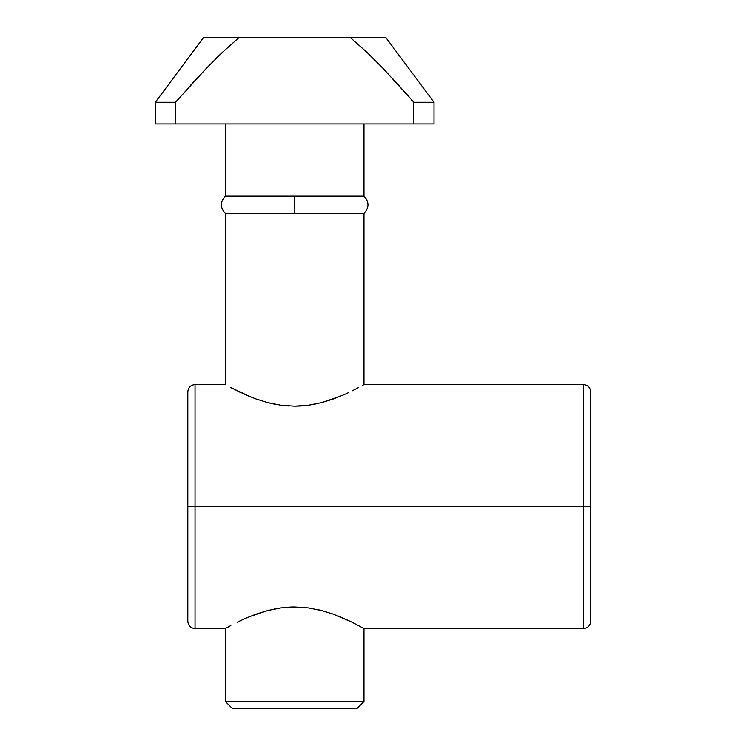 <?xml version="1.0" encoding="UTF-8"?>
<svg xmlns="http://www.w3.org/2000/svg" width="746" height="746" viewBox="0 0 746 746"><rect width="100%" height="100%" fill="white"/><g stroke="black" fill="none" stroke-linecap="round" stroke-linejoin="round"><path stroke-width="1.12" d="M363.973 196.123L363.973 123.929L363.973 196.123L294.67 196.123L294.67 213.449L294.67 196.123L363.973 196.123L225.367 196.123L294.67 196.123L225.367 196.123L225.367 123.929L225.367 196.123L363.973 196.123C369.307 201.905 369.307 207.677 363.973 213.449L294.67 213.449L363.973 213.449L363.973 384.554L363.973 213.449L225.367 213.449L225.367 384.554L195.042 384.554L195.042 506.562L590.664 506.562L590.664 621.343C590.217 625.717 587.811 628.123 583.447 628.561L583.447 384.554C587.811 384.992 590.217 387.407 590.664 391.771L590.664 621.343L590.664 506.562L583.447 506.562L583.447 628.561L583.447 506.562L195.042 506.562L195.042 628.561L195.042 506.562L187.824 506.562L187.824 621.343C188.272 625.717 190.678 628.123 195.042 628.561L225.367 628.561L225.367 701.482L363.973 701.482L363.973 628.561L352.093 622.229L338.404 616.084M226.765 627.778L230.831 625.54L226.765 627.778M237.247 622.229L245.751 618.247L237.237 622.239M245.732 618.257L256.009 614.154L267.851 610.489L280.944 607.906L294.717 606.974L308.518 607.925L321.591 610.517L333.331 614.154L321.591 610.517L308.518 607.925L294.717 606.974L280.944 607.906L267.851 610.489L249.462 616.672M333.331 614.154L352.093 622.229L363.973 628.561L363.973 701.482L356.756 708.7L232.584 708.7L225.367 701.482L232.584 708.7L356.756 708.7L363.973 701.482L225.367 701.482L225.367 628.561M195.042 384.554C190.678 384.992 188.272 387.407 187.824 391.771L187.824 506.562L195.042 506.562L195.042 628.561M280.496 607.962L274.957 608.885M293.169 606.983L290.119 607.076M303.081 607.319L302.335 607.263M294.689 606.974L289.532 607.104M321.218 610.424L317.302 609.491M358.537 387.556L352.14 390.857L358.537 387.556M348.746 392.517L343.645 394.839L348.746 392.517M343.831 394.755L333.387 398.942L321.545 402.616L308.443 405.209L294.651 406.15L280.85 405.199L267.767 402.607L256.027 398.97L267.767 402.607L280.85 405.199L294.651 406.15L308.443 405.209L321.545 402.616L339.934 396.415M230.831 387.575L250.936 397.04M371.536 56.761L366.985 52.369M372.692 57.899L371.834 57.05M383.192 68.548L413.844 102.277L413.844 123.929L175.496 123.929L175.496 102.277L175.496 123.929L155.336 123.929L155.336 102.277L155.336 123.929L413.844 123.929L413.844 102.277L383.192 68.548L367.079 52.462L350.014 37.3L385.635 37.3L350.014 37.3L367.079 52.462L383.192 68.548L413.844 102.277L434.004 102.277L385.635 37.3L434.004 102.277L413.844 102.277L392.368 78.283M413.844 123.929L434.004 123.929L413.844 123.929M203.705 37.3L350.014 37.3L239.326 37.3L222.271 52.444L206.148 68.548L175.496 102.277L155.336 102.277L175.496 102.277L206.148 68.548L222.271 52.444L239.326 37.3L203.705 37.3L155.336 102.277M175.496 102.277L206.148 68.548L190.622 85.221M225.367 384.554L225.367 213.449L363.973 213.449M250.656 396.928L249.453 396.434M300.554 405.973L294.679 406.15M216.648 57.899L219.343 55.26M219.436 55.176L221.077 53.591M350.014 37.3L367.079 52.462M308.993 405.134L317.264 403.633M295.724 406.141L302.261 405.861M282.986 405.47L288.646 405.964M267.982 402.663L274.892 404.22M230.812 387.556L245.732 394.858L256.065 398.979M237.862 391.193L240.65 392.536M583.447 384.554L363.973 384.554L362.593 385.328M338.731 616.205L339.934 616.7M274.481 608.978L280.85 607.915M187.824 506.562L187.824 391.771L187.824 506.562M195.042 506.562L195.042 384.554L195.042 506.562M583.447 506.562L583.447 384.554L583.447 506.562M590.664 506.562L590.664 391.771L590.664 506.562M583.447 628.561L363.973 628.561M434.004 102.277L434.004 123.929M225.367 196.123C220.033 201.905 220.033 207.677 225.367 213.449"/></g></svg>
